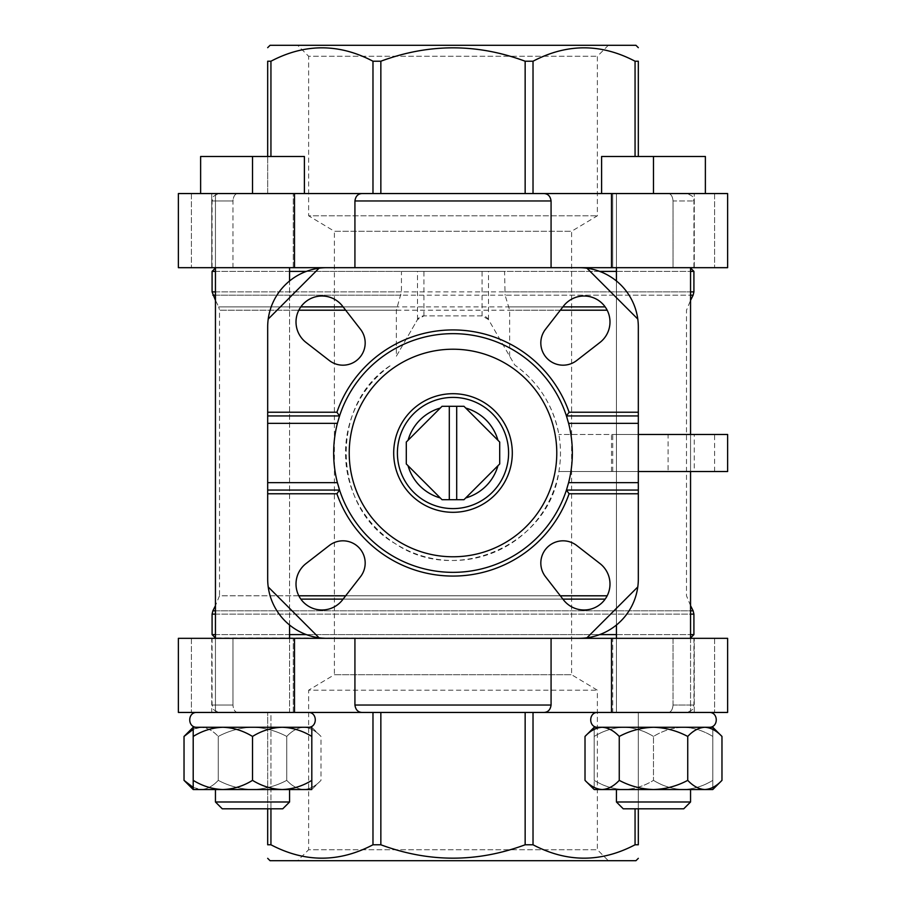 <?xml version="1.0" encoding="UTF-8"?>
<svg xmlns="http://www.w3.org/2000/svg" width="906" height="906" viewBox="0 0 906 906"><rect width="100%" height="100%" fill="white"/><g stroke="black" fill="none" stroke-linecap="round" stroke-linejoin="round"><path stroke-width="0.68" stroke-dasharray="4.53 3.4" d="M406.296 442.037L406.296 463.963L442.037 499.704L463.963 499.704L497.938 465.729M499.704 463.963L499.704 442.037L463.963 406.296L442.037 406.296L408.062 440.271M638.322 490.067L566.443 490.067A119.343 119.343 0 0 1 339.557 490.067L267.678 490.067M638.322 415.933L566.443 415.933A119.343 119.343 0 0 0 339.557 415.933L267.678 415.933M267.678 326.987L267.678 579.013A59.298 59.298 0 0 0 326.987 638.322L579.013 638.322A59.298 59.298 0 0 0 638.322 579.013L638.322 326.987A59.298 59.298 0 0 0 579.013 267.678L326.987 267.678A59.298 59.298 0 0 0 267.678 326.987M396.352 356.194L417.507 319.569L423.917 315.866L482.083 315.866L488.493 319.569L514.733 365.016C538.47 382.004 553.181 405.163 558.877 434.472C561.007 446.828 561.007 459.172 558.877 471.528C549.432 544.393 456.499 585.774 395.129 543.577C331.902 507.926 329.308 403.77 391.267 365.016A107.486 107.486 0 0 0 372.728 524.483A107.486 107.486 0 0 0 533.272 524.483A107.486 107.486 0 0 0 514.733 365.016L488.493 319.569A7.418 7.418 0 0 0 482.083 315.866L423.917 315.866A7.418 7.418 0 0 0 417.507 319.569L396.352 356.194L396.352 310.203L401.437 291.879L401.437 271.392L599.647 271.392M607.167 595.797L219.501 595.797L219.501 310.203L298.833 310.203M509.648 356.194L509.648 310.203L505.095 295.186L690.553 295.186M638.322 471.528L558.877 471.528L668.096 471.528L668.096 434.472L558.877 434.472L638.322 434.472M488.493 319.569L488.493 271.392L504.563 271.392L505.095 295.186M616.431 271.392L690.553 271.392M693.917 271.392L212.083 271.392M215.447 271.392L289.569 271.392M306.353 271.392L488.493 271.392M215.447 267.678L215.447 193.556L289.569 193.556L215.447 193.556L289.569 193.556L215.447 193.556L215.447 712.444L289.569 712.444L215.447 712.444L215.447 638.322M289.569 638.322L289.569 712.444L215.447 712.444L289.569 712.444L289.569 267.678M616.431 267.678L616.431 193.556L690.553 193.556L616.431 193.556L690.553 193.556L616.431 193.556L616.431 712.444L690.553 712.444L616.431 712.444L616.431 638.322M616.431 625.027L616.431 280.973M690.553 638.322L690.553 712.444L616.431 712.444L690.553 712.444L690.553 267.678M232.955 267.678L232.955 200.962C233.42 196.194 235.073 193.725 237.904 193.556C235.084 193.714 233.431 196.183 232.955 200.962L212.083 200.962L232.955 200.962L232.955 267.678L191.415 267.678L232.955 267.678M362.128 193.556L178.38 193.556L191.415 193.556L178.38 193.556L178.38 267.678L551.075 267.678L354.925 267.678L354.925 200.962C355.628 196.183 358.029 193.714 362.128 193.556L727.62 193.556L714.585 193.556L727.62 193.556L727.62 267.678L673.045 267.678L693.917 267.678L673.045 267.678L673.045 200.962C672.58 196.194 670.927 193.725 668.096 193.556C670.916 193.714 672.569 196.183 673.045 200.962L693.917 200.962L673.045 200.962L673.045 267.678L551.075 267.678L551.075 200.962C550.395 196.194 547.983 193.725 543.872 193.556M237.904 193.556L191.415 193.556L237.904 193.556M668.096 193.556L714.585 193.556L668.096 193.556M237.904 712.444C235.084 712.286 233.431 709.817 232.955 705.038C233.42 709.806 235.073 712.275 237.904 712.444L191.415 712.444L237.904 712.444M551.075 705.038L354.925 705.038C355.605 709.806 358.017 712.275 362.128 712.444L543.872 712.444C547.971 712.286 550.372 709.817 551.075 705.038L551.075 638.322L354.925 638.322L727.62 638.322L714.585 638.322L727.62 638.322L727.62 712.444L668.096 712.444C670.916 712.286 672.569 709.817 673.045 705.038C672.58 709.806 670.927 712.275 668.096 712.444L543.872 712.444M294.495 638.322L294.495 712.444L178.38 712.444L191.415 712.444L178.38 712.444L178.38 638.322L232.955 638.322L232.955 705.038L212.083 705.038L232.955 705.038L232.955 638.322L178.38 638.322L354.925 638.322L354.925 705.038M673.045 705.038L673.045 638.322L714.585 638.322L673.045 638.322L673.045 705.038L693.917 705.038L673.045 705.038M196.919 712.444L308.108 712.444L196.919 712.444C187.349 711.991 187.349 727.733 196.919 727.269M597.892 712.444L709.081 712.444L597.892 712.444C588.334 711.991 588.334 727.733 597.892 727.269L704.845 727.269C698.843 727.643 693.135 730.7 687.733 736.442C677.02 730.734 665.604 727.677 653.486 727.269C641.391 727.677 629.976 730.734 619.251 736.442C613.917 730.712 608.209 727.654 602.139 727.269L704.845 727.269L602.139 727.269C596.137 727.643 590.429 730.7 585.016 736.442M267.678 808.809L267.678 712.444L267.678 844.777L270.939 844.777L270.939 712.444L267.678 712.444L372.978 712.444L270.939 712.444L270.939 808.809M380.848 712.444L525.152 712.444L380.848 712.444L380.848 844.777C428.934 862.625 477.043 862.625 525.152 844.777L533.022 844.777C567.02 862.637 601.04 862.637 635.061 844.777L638.322 844.777L638.322 712.444L525.152 712.444L638.322 712.444L638.322 808.809M294.495 712.444L362.128 712.444M215.798 638.322L690.202 638.322L215.447 637.971M211.744 638.322L293.284 638.322L211.744 638.322L293.284 638.322L211.744 638.322L211.744 712.444L293.284 712.444L211.744 712.444L211.744 638.322M612.716 638.322L694.256 638.322L612.716 638.322L694.256 638.322L612.716 638.322L612.716 712.444L694.256 712.444L612.716 712.444L612.716 638.322M215.447 634.608L289.569 634.608M306.353 634.608L599.647 634.608M616.431 634.608L690.553 634.608M693.917 634.608L212.083 634.608M298.833 595.797L219.501 595.797L215.447 605.661M503.77 267.678L215.798 267.678L503.77 267.678M211.744 267.678L293.284 267.678L211.744 267.678L293.284 267.678L211.744 267.678L211.744 193.556L293.284 193.556L211.744 193.556L293.284 193.556L211.744 193.556L211.744 267.678M612.716 267.678L694.256 267.678L612.716 267.678L694.256 267.678L612.716 267.678L612.716 193.556L694.256 193.556L612.716 193.556L694.256 193.556L612.716 193.556L612.716 267.678M601.607 193.556L601.607 156.489L601.607 193.556L601.607 156.489L653.486 156.489L601.607 156.489L653.486 156.489L653.486 193.556L601.607 193.556L705.378 193.556L601.607 193.556L705.378 193.556L653.486 193.556L653.486 156.489L705.378 156.489L705.378 193.556M200.622 193.556L200.622 156.489L200.622 193.556L200.622 156.489L252.514 156.489L200.622 156.489L252.514 156.489L252.514 193.556L200.622 193.556L304.393 193.556L200.622 193.556L304.393 193.556L252.514 193.556L252.514 156.489L304.393 156.489L304.393 193.556M267.678 156.489L267.678 193.556L638.322 193.556L267.678 193.556L267.678 61.223L270.939 61.223C304.948 43.363 338.957 43.363 372.978 61.223L380.848 61.223C428.934 43.375 477.043 43.375 525.152 61.223L533.022 61.223C567.02 43.363 601.04 43.363 635.061 61.223L638.322 61.223L638.322 156.489M297.666 45.3L608.334 45.3L297.666 45.3L308.629 56.263L597.371 56.263L308.629 56.263L308.629 215.798L597.371 215.798L308.629 215.798L334.393 231.279L571.607 231.279L334.393 231.279L334.393 674.721L571.607 674.721L334.393 674.721L308.629 690.202L597.371 690.202L308.629 690.202L308.629 849.737L597.371 849.737L308.629 849.737L297.666 860.7L608.334 860.7L297.666 860.7M635.944 45.3L270.056 45.3M270.939 844.777C304.948 862.637 338.957 862.637 372.978 844.777L380.848 844.777M635.944 860.7L270.056 860.7M612.716 712.444L694.256 712.444L612.716 712.444M211.744 712.444L293.284 712.444L211.744 712.444M709.081 727.269L597.892 727.269L709.081 727.269M616.431 801.991L690.553 801.991L683.736 808.809L623.249 808.809L683.736 808.809L623.249 808.809L616.431 801.991L690.553 801.991L616.431 801.991L616.431 789.534L690.553 789.534L616.431 789.534M712.796 789.534L712.796 780.36C703.543 786.102 693.668 789.16 683.147 789.534C672.75 789.16 662.864 786.102 653.486 780.36C662.739 786.102 672.614 789.16 683.147 789.534C693.543 789.16 703.418 786.102 712.796 780.36L712.796 789.534L594.189 789.534L683.147 789.534L594.189 789.534L594.189 780.36L594.189 789.534M602.139 789.534C608.141 789.16 613.838 786.102 619.251 780.36C629.964 786.08 641.369 789.137 653.486 789.534C665.593 789.137 676.997 786.08 687.733 780.36C693.067 786.102 698.775 789.16 704.845 789.534C710.848 789.16 716.555 786.102 721.969 780.36M619.251 780.36L619.251 736.442M687.733 780.36L687.733 736.442M602.139 727.269L594.189 727.269L594.189 736.442C603.43 730.712 613.317 727.654 623.838 727.269C634.234 727.643 644.121 730.7 653.486 736.442C644.245 730.712 634.359 727.654 623.838 727.269C613.441 727.643 603.555 730.7 594.189 736.442L594.189 727.269L623.838 727.269L594.189 727.269M712.796 727.269L683.147 727.269C672.75 727.643 662.864 730.7 653.486 736.442L653.486 780.36C644.245 786.102 634.359 789.16 623.838 789.534C634.234 789.16 644.121 786.102 653.486 780.36L653.486 736.442C662.739 730.712 672.614 727.654 683.147 727.269C693.543 727.643 703.418 730.7 712.796 736.442C703.543 730.712 693.668 727.654 683.147 727.269L712.796 727.269L712.796 780.36L712.796 727.269L704.845 727.269M623.838 789.534C613.441 789.16 603.555 786.102 594.189 780.36C603.43 786.102 613.317 789.16 623.838 789.534M594.189 780.36L594.189 736.442L594.189 780.36M683.147 727.269L623.838 727.269L683.147 727.269M222.853 789.534L193.204 789.534L193.204 780.36C202.457 786.102 212.332 789.16 222.853 789.534L282.162 789.534L222.853 789.534C233.25 789.16 243.136 786.102 252.514 780.36L252.514 736.442C243.261 730.712 233.386 727.654 222.853 727.269L282.162 727.269L222.853 727.269C212.457 727.643 202.582 730.7 193.204 736.442L193.204 727.269L308.108 727.269L201.155 727.269C207.157 727.643 212.865 730.7 218.267 736.442C212.933 730.712 207.225 727.654 201.155 727.269C195.152 727.643 189.445 730.7 184.031 736.442M289.569 801.991L282.751 808.809L222.264 808.809L282.751 808.809L222.264 808.809L215.447 801.991L289.569 801.991L215.447 801.991L215.447 789.534L289.569 789.534L215.447 789.534L289.569 789.534L289.569 801.991L215.447 801.991M311.811 789.534L282.162 789.534C292.559 789.16 302.445 786.102 311.811 780.36L311.811 789.534L252.514 789.534L311.811 789.534L320.984 780.36C315.65 786.102 309.943 789.16 303.861 789.534C309.863 789.16 315.571 786.102 320.984 780.36L320.984 736.442C315.65 730.712 309.943 727.654 303.861 727.269C297.859 727.643 292.162 730.7 286.749 736.442C276.036 730.734 264.631 727.677 252.514 727.269C240.407 727.677 229.003 730.734 218.267 736.442C228.98 730.734 240.396 727.677 252.514 727.269C264.609 727.677 276.024 730.734 286.749 736.442C292.083 730.712 297.791 727.654 303.861 727.269C309.863 727.643 315.571 730.7 320.984 736.442L311.811 727.269L311.811 736.442C302.57 730.712 292.683 727.654 282.162 727.269C271.766 727.643 261.879 730.7 252.514 736.442M252.514 780.36C261.755 786.102 271.641 789.16 282.162 789.534M193.204 780.36L193.204 736.442M311.811 780.36L311.811 736.442M311.811 727.269L193.204 727.269L252.514 727.269L201.155 727.269L193.204 729.364M193.204 787.439L201.155 789.534L252.514 789.534L201.155 789.534C195.152 789.16 189.445 786.102 184.031 780.36M201.155 789.534C207.157 789.16 212.865 786.102 218.267 780.36C228.98 786.08 240.396 789.137 252.514 789.534C264.609 789.137 276.024 786.08 286.749 780.36C292.083 786.102 297.791 789.16 303.861 789.534C297.859 789.16 292.162 786.102 286.749 780.36C276.036 786.08 264.631 789.137 252.514 789.534C240.407 789.137 229.003 786.08 218.267 780.36C212.933 786.102 207.225 789.16 201.155 789.534M218.267 780.36L218.267 736.442L218.267 780.36M286.749 780.36L286.749 736.442L286.749 780.36M303.861 727.269L252.514 727.269L303.861 727.269M252.514 156.489L304.393 156.489L252.514 156.489L252.514 193.556M653.486 156.489L705.378 156.489L653.486 156.489L653.486 193.556M668.096 471.528L727.62 471.528M668.096 434.472L727.62 434.472M694.256 471.528L612.716 471.528L694.256 471.528L694.256 434.472L612.716 434.472L694.256 434.472M563.543 306.047L545.503 329.286A22.242 22.242 0 0 0 576.714 360.497L599.953 342.457A25.946 25.946 0 0 0 602.388 303.612A25.946 25.946 0 0 0 563.543 306.047M599.953 563.543L576.714 545.503A22.242 22.242 0 0 0 545.503 576.714L563.543 599.953A25.946 25.946 0 0 0 602.388 602.388A25.946 25.946 0 0 0 599.953 563.543M360.497 329.286L342.457 306.047A25.946 25.946 0 0 0 303.612 303.612A25.946 25.946 0 0 0 306.047 342.457L329.286 360.497A22.242 22.242 0 0 0 360.497 329.286M329.286 545.503L306.047 563.543A25.946 25.946 0 0 0 303.612 602.388A25.946 25.946 0 0 0 342.457 599.953L360.497 576.714A22.242 22.242 0 0 0 329.286 545.503M268.221 586.963L319.037 637.779M586.963 637.779L637.779 586.963M637.779 319.037L586.963 268.221M319.037 268.221L268.221 319.037M567.145 418.153A119.343 119.343 0 0 1 567.145 487.847M338.855 487.847A119.343 119.343 0 0 1 338.855 418.153M453 397.406A55.594 55.594 0 0 1 501.143 480.803A55.594 55.594 0 0 1 404.857 480.803A55.594 55.594 0 0 1 453 397.406M456.703 406.296L456.703 499.704M449.297 406.296L449.297 499.704M345.673 310.203L396.352 310.203M345.673 595.797L560.327 595.797M509.648 310.203L560.327 310.203M607.167 310.203L219.501 310.203L218.72 306.885L300.849 306.885M509.104 306.885L562.898 306.885M605.151 306.885L218.72 306.885L215.447 300.339M343.102 306.885L396.896 306.885M693.135 295.186L212.865 295.186M215.447 295.186L400.905 295.186M504.563 291.879L690.553 291.879M693.917 291.879L212.083 291.879M215.447 291.879L401.437 291.879M551.075 200.962L354.925 200.962M215.447 614.121L690.553 614.121M693.917 614.121L212.083 614.121M215.447 610.814L690.553 610.814M693.135 610.814L212.865 610.814M605.151 599.115L300.849 599.115M343.102 599.115L562.898 599.115M611.505 638.322L611.505 712.444M714.585 638.322L714.585 712.444L714.585 638.322M191.415 638.322L191.415 712.444L191.415 638.322M191.415 193.556L191.415 267.678L191.415 193.556M714.585 193.556L714.585 267.678L714.585 193.556M611.505 193.556L611.505 267.678M294.495 193.556L294.495 267.678M270.939 156.489L270.939 61.223M635.061 156.489L635.061 61.223M533.022 61.223L533.022 193.556M525.152 61.223L525.152 193.556M380.848 61.223L380.848 193.556M372.978 61.223L372.978 193.556M635.061 808.809L635.061 844.777M533.022 844.777L533.022 712.444M525.152 844.777L525.152 712.444M372.978 844.777L372.978 712.444M611.505 471.528L611.505 434.472M714.585 471.528L714.585 434.472M417.507 319.569L417.507 271.392M482.083 315.866L482.083 271.392M423.917 315.866L423.917 271.392M690.553 605.661L686.499 595.797L686.499 310.203L690.553 300.339M289.569 625.027L289.569 280.973M690.553 471.528L690.553 434.472M212.083 267.678L212.083 200.962C213.51 198.776 209.365 197.078 219.501 193.556M693.917 267.678L693.917 200.962C692.49 198.776 696.635 197.078 686.499 193.556M212.083 638.322L212.083 705.038C213.51 707.224 209.365 708.922 219.501 712.444M693.917 638.322L693.917 705.038C692.49 707.224 696.635 708.922 686.499 712.444M694.256 267.678L694.256 193.556L694.256 267.678M694.256 712.444L694.256 638.322L694.256 712.444M293.284 267.678L293.284 193.556L293.284 267.678M293.284 712.444L293.284 638.322L293.284 712.444M690.553 801.991L690.553 789.534M308.108 727.269C317.666 727.733 317.666 711.991 308.108 712.444M612.716 471.528L612.716 434.472M608.334 45.3L597.371 56.263L597.371 215.798L571.607 231.279L571.607 674.721L597.371 690.202L597.371 849.737L608.334 860.7"/><path stroke-width="1.36" d="M456.703 499.704L463.963 499.704L499.704 463.963L499.704 442.037L463.963 406.296L456.703 406.296L456.703 499.704L449.297 499.704L449.297 406.296L456.703 406.296M449.297 406.296L442.037 406.296L406.296 442.037L406.296 463.963L442.037 499.704L449.297 499.704M406.296 442.037L408.062 440.271A46.704 46.704 0 0 1 440.271 408.062M440.271 497.938A46.704 46.704 0 0 1 408.062 465.729M499.704 463.963L497.938 465.729A46.704 46.704 0 0 1 465.729 497.938M336.896 493.77L267.678 493.77L267.678 412.23L336.896 412.23A123.046 123.046 0 0 1 569.104 412.23L566.443 415.933L568.606 423.351A119.343 119.343 0 0 1 568.606 482.649L566.443 490.067L569.104 493.77A123.046 123.046 0 0 1 336.896 493.77L339.557 490.067L267.678 490.067M267.678 493.77L267.678 579.013A59.298 59.298 0 0 0 268.221 586.963L319.037 637.779A59.298 59.298 0 0 0 326.987 638.322L579.013 638.322A59.298 59.298 0 0 0 586.963 637.779L637.779 586.963A59.298 59.298 0 0 0 638.322 579.013L638.322 490.067L566.443 490.067A119.343 119.343 0 0 1 339.557 490.067L337.394 482.649L267.678 482.649M638.322 490.067L638.322 415.933L566.443 415.933A119.343 119.343 0 0 1 567.145 418.153M338.855 418.153A119.343 119.343 0 0 1 339.557 415.933L337.394 423.351A119.343 119.343 0 0 0 337.394 482.649M336.896 412.23L339.557 415.933L267.678 415.933M638.322 415.933L638.322 412.23L569.104 412.23M329.286 545.503L306.047 563.543A25.946 25.946 0 0 0 303.612 602.388A25.946 25.946 0 0 0 342.457 599.953L360.497 576.714A22.242 22.242 0 0 0 329.286 545.503M599.953 563.543L576.714 545.503A22.242 22.242 0 0 0 545.503 576.714L563.543 599.953A25.946 25.946 0 0 0 602.388 602.388A25.946 25.946 0 0 0 599.953 563.543M638.322 493.77L569.104 493.77M563.543 306.047L545.503 329.286A22.242 22.242 0 0 0 576.714 360.497L599.953 342.457A25.946 25.946 0 0 0 602.388 303.612A25.946 25.946 0 0 0 563.543 306.047M360.497 329.286L342.457 306.047A25.946 25.946 0 0 0 303.612 303.612A25.946 25.946 0 0 0 306.047 342.457L329.286 360.497A22.242 22.242 0 0 0 360.497 329.286M638.322 412.23L638.322 326.987A59.298 59.298 0 0 0 637.779 319.037L586.963 268.221A59.298 59.298 0 0 0 579.013 267.678L326.987 267.678A59.298 59.298 0 0 0 319.037 268.221L268.221 319.037A59.298 59.298 0 0 0 267.678 326.987L267.678 412.23M268.221 586.963A59.298 59.298 0 0 0 319.037 637.779M586.963 637.779A59.298 59.298 0 0 0 637.779 586.963M637.779 319.037A59.298 59.298 0 0 0 586.963 268.221M319.037 268.221A59.298 59.298 0 0 0 268.221 319.037M599.647 271.392L616.431 271.392M690.553 271.392L693.917 271.392L693.917 291.879L690.553 291.879M215.447 300.339L212.083 291.879L212.083 271.392L215.447 271.392M289.569 271.392L306.353 271.392M215.447 638.322L215.447 267.678M616.431 638.322L616.431 625.027M616.431 280.973L616.431 267.678M362.128 712.444C358.029 712.286 355.628 709.817 354.925 705.038L354.925 638.322L294.495 638.322L294.495 712.444L727.62 712.444L727.62 638.322L551.075 638.322L551.075 705.038C550.395 709.806 547.983 712.275 543.872 712.444M294.495 712.444L178.38 712.444L178.38 638.322L294.495 638.322M215.798 638.322L212.083 634.608L215.447 634.608M289.569 634.608L306.353 634.608M599.647 634.608L616.431 634.608M690.553 634.608L693.917 634.608L693.917 614.121L693.135 610.814L690.553 610.814M212.083 634.608L212.083 614.121L212.865 610.814L215.447 610.814M215.447 605.661L212.865 610.814M611.505 193.556L611.505 267.678L727.62 267.678L727.62 193.556L362.128 193.556C358.017 193.725 355.605 196.194 354.925 200.962L354.925 267.678L178.38 267.678L178.38 193.556L294.495 193.556L294.495 267.678M611.505 267.678L551.075 267.678L551.075 200.962C550.372 196.183 547.971 193.714 543.872 193.556M362.128 193.556L294.495 193.556M638.322 156.489L638.322 61.223C638.322 43.375 638.322 43.375 638.322 61.223C638.322 43.375 638.322 43.375 638.322 61.223L635.061 61.223C601.052 43.363 567.043 43.363 533.022 61.223L525.152 61.223C477.066 43.375 428.957 43.375 380.848 61.223L372.978 61.223C338.98 43.363 304.96 43.363 270.939 61.223L267.678 61.223C267.678 43.375 267.678 43.375 267.678 61.223C267.678 43.375 267.678 43.375 267.678 61.223L267.678 156.489M267.678 47.667L270.056 45.3L635.944 45.3L638.322 47.667M638.322 808.809L638.322 844.777C638.322 862.625 638.322 862.625 638.322 844.777C638.322 862.625 638.322 862.625 638.322 844.777L635.061 844.777C601.052 862.637 567.043 862.637 533.022 844.777L525.152 844.777C477.066 862.625 428.957 862.625 380.848 844.777L372.978 844.777C338.98 862.637 304.96 862.637 270.939 844.777L267.678 844.777C267.678 862.625 267.678 862.625 267.678 844.777C267.678 862.625 267.678 862.625 267.678 844.777L267.678 808.809M267.678 858.333L270.056 860.7L635.944 860.7L638.322 858.333M597.892 712.444C588.334 711.991 588.334 727.733 597.892 727.269L602.139 727.269C608.141 727.643 613.838 730.7 619.251 736.442C629.964 730.734 641.369 727.677 653.486 727.269C665.593 727.677 676.997 730.734 687.733 736.442C693.067 730.712 698.775 727.654 704.845 727.269L709.081 727.269C718.651 727.733 718.651 711.991 709.081 712.444C718.651 711.991 718.651 727.733 709.081 727.269L704.845 727.269C710.848 727.643 716.555 730.7 721.969 736.442C716.623 730.712 710.927 727.654 704.845 727.269L712.796 727.269L721.969 736.442L721.969 780.36C716.623 786.102 710.927 789.16 704.845 789.534L712.796 789.534L721.969 780.36M690.553 801.991L616.431 801.991L623.249 808.809L683.736 808.809L690.553 801.991L690.553 789.534M616.431 801.991L616.431 789.534M653.486 789.534L704.845 789.534C698.843 789.16 693.135 786.102 687.733 780.36C677.02 786.08 665.604 789.137 653.486 789.534C641.391 789.137 629.976 786.08 619.251 780.36C613.917 786.102 608.209 789.16 602.139 789.534L653.486 789.534M585.016 736.442C590.35 730.712 596.057 727.654 602.139 727.269L594.189 727.269L585.016 736.442L585.016 780.36L594.189 789.534L602.139 789.534C596.137 789.16 590.429 786.102 585.016 780.36C590.35 786.102 596.057 789.16 602.139 789.534M619.251 780.36L619.251 736.442M687.733 780.36L687.733 736.442M602.139 727.269L704.845 727.269M196.919 727.269L222.853 727.269L196.919 727.269C187.349 727.733 187.349 711.991 196.919 712.444M193.204 780.36L193.204 736.442C202.457 730.712 212.332 727.654 222.853 727.269L282.162 727.269C292.559 727.643 302.445 730.7 311.811 736.442L311.811 727.269L282.162 727.269C271.641 727.654 261.755 730.712 252.514 736.442L252.514 780.36C243.261 786.102 233.386 789.16 222.853 789.534L289.569 789.534L289.569 801.991L215.447 801.991L215.447 789.534L222.853 789.534C212.457 789.16 202.582 786.102 193.204 780.36L193.204 789.534L222.853 789.534M215.447 801.991L222.264 808.809L282.751 808.809L289.569 801.991M282.162 789.534L311.811 789.534L311.811 780.36C302.57 786.102 292.683 789.16 282.162 789.534C271.766 789.16 261.879 786.102 252.514 780.36M193.204 736.442L193.204 727.269L222.853 727.269C233.25 727.643 243.136 730.7 252.514 736.442M311.811 780.36L311.811 736.442M193.204 789.534L184.031 780.36L193.204 787.439M184.031 780.36L184.031 736.442L193.204 729.364M705.378 193.556L705.378 156.489L601.607 156.489L601.607 193.556M653.486 156.489L653.486 193.556M304.393 193.556L304.393 156.489L200.622 156.489L200.622 193.556M252.514 156.489L252.514 193.556M638.322 471.528L727.62 471.528L727.62 434.472L638.322 434.472M339.557 415.933A119.343 119.343 0 0 1 566.443 415.933M567.145 487.847A119.343 119.343 0 0 1 566.443 490.067M339.557 490.067A119.343 119.343 0 0 1 338.855 487.847M453 349.218A103.782 103.782 0 0 1 542.875 504.891A103.782 103.782 0 0 1 363.125 504.891A103.782 103.782 0 0 1 453 349.218M453 397.406A55.594 55.594 0 0 1 501.143 480.803A55.594 55.594 0 0 1 404.857 480.803A55.594 55.594 0 0 1 453 397.406M453 393.702A59.298 59.298 0 0 1 504.359 482.649A59.298 59.298 0 0 1 401.641 482.649A59.298 59.298 0 0 1 453 393.702M465.729 408.062A46.704 46.704 0 0 1 497.938 440.271M638.322 482.649L568.606 482.649M638.322 423.351L568.606 423.351M337.394 423.351L267.678 423.351M298.833 310.203L345.673 310.203M298.833 595.797L345.673 595.797M560.327 595.797L607.167 595.797M560.327 310.203L607.167 310.203M562.898 306.885L605.151 306.885M300.849 306.885L343.102 306.885M690.553 295.186L693.135 295.186L693.917 291.879M212.865 295.186L215.447 295.186M212.083 291.879L215.447 291.879M354.925 705.038L551.075 705.038M212.083 614.121L215.447 614.121M690.553 614.121L693.917 614.121M300.849 599.115L343.102 599.115M562.898 599.115L605.151 599.115M354.925 200.962L551.075 200.962M611.505 638.322L611.505 712.444M270.939 61.223L270.939 156.489M372.978 61.223L372.978 193.556M380.848 61.223L380.848 193.556M525.152 61.223L525.152 193.556M533.022 61.223L533.022 193.556M635.061 61.223L635.061 156.489M270.939 844.777L270.939 808.809M372.978 844.777L372.978 712.444M380.848 844.777L380.848 712.444M525.152 844.777L525.152 712.444M533.022 844.777L533.022 712.444M635.061 844.777L635.061 808.809M690.553 300.339L693.135 295.186M289.569 638.322L289.569 625.027M289.569 280.973L289.569 267.678M690.553 638.322L690.553 471.528M690.553 434.472L690.553 267.678M690.553 637.971L693.917 634.608M690.553 605.661L693.135 610.814M215.447 268.029L212.083 271.392M690.553 268.029L693.917 271.392M308.108 727.269C317.666 727.733 317.666 711.991 308.108 712.444M193.204 727.269L184.031 736.442"/></g></svg>

